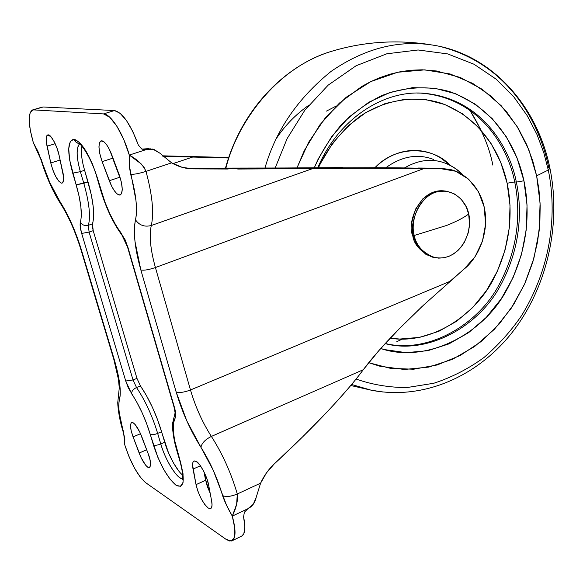 <?xml version="1.0" encoding="UTF-8"?>
<svg xmlns="http://www.w3.org/2000/svg" width="583" height="583" viewBox="0 0 583 583"><rect width="100%" height="100%" fill="white"/><g stroke="black" fill="none" stroke-linecap="round" stroke-linejoin="round"><path stroke-width="0.87" d="M468.659 214.034C467.435 204.167 454.711 185.948 434.408 192.587C414.44 201.164 410.986 226.124 414.28 235.459L446.695 225.432C456.351 221.584 463.674 217.78 468.659 214.034L469.541 224.324L468.222 232.901L464.462 242.156L461.496 246.609L457.808 250.632L453.487 253.977L448.699 256.418L443.67 257.824L438.649 258.131L433.861 257.416C421.939 252.038 415.417 244.722 414.28 235.459C408.013 224.863 420.773 187.012 447.037 191.275L454.944 194.139L460.993 199L466.13 206.644L468.659 214.034C463.674 217.78 456.351 221.584 446.695 225.432L414.28 235.459L412.684 235.175L414.28 235.459C415.613 245.632 429.073 263.509 449.048 256.28C468.513 247.323 471.691 223.245 468.659 214.034M445.201 191.042C419.009 187.034 406.489 224.63 412.684 235.175L417.676 246.58L426.064 254.509L434.284 257.518M445.223 191.042L432.783 192.383L422.821 198.832L415.468 209.261L411.904 222.043L412.684 235.175C413.821 244.415 420.343 251.718 432.243 257.088L434.248 257.511M81.416 149.904L81.897 146.209C80.826 152.506 81.729 160.529 84.615 170.28L80.359 171.664L83.814 183.346C89.243 202.549 90.759 216.533 88.361 225.3C84.87 226.146 82.21 225.082 80.388 222.108C82.21 225.082 84.87 226.146 88.361 225.3L92.486 223.879C94.934 215.112 93.455 201.135 88.048 181.954L83.814 183.346C89.243 202.549 90.759 216.533 88.361 225.3L89.097 232.092L81.671 233.426L89.097 232.092L88.361 225.3L92.486 223.879L93.207 230.671L89.097 232.092L133.026 379.97L125.731 380.99L133.026 379.97L136.961 378.367L93.207 230.671L89.097 232.092L133.026 379.97L136.524 387.542C133.354 389.087 131.685 391.106 131.525 393.605C131.685 391.106 133.354 389.087 136.524 387.542L133.026 379.97L136.961 378.367L140.452 385.931L136.524 387.542C145.174 400.404 152.229 415.694 157.672 433.409C154.349 434.699 151.879 435.013 150.261 434.35C151.879 435.013 154.349 434.699 157.672 433.409L161.608 431.719C156.178 414.025 149.131 398.765 140.452 385.931L136.524 387.542C145.174 400.404 152.229 415.694 157.672 433.409L160.799 443.984L164.712 442.278L161.608 431.719L157.672 433.409L160.799 443.984C165.521 460.563 176.999 479 182.574 478.621C177.873 480.152 165.062 459.819 160.799 443.984C157.483 445.274 155.012 445.58 153.387 444.895C159.778 464.323 167.336 477.776 176.051 485.26C183.805 488.904 185.27 481.128 180.446 461.925L177.225 450.914C172.692 434.911 172 423.972 175.14 418.091C176.146 416.255 175.92 412.735 174.477 407.524L127.888 247.207L121.402 233.433C113.073 222.159 106.223 207.628 100.852 189.839L97.274 177.604C89.877 155.042 82.13 142.237 74.041 139.184L75.134 141.319L76.92 142.879L79.099 143.622L76.14 142.339L74.041 139.184L79.536 142.5L85.92 150.975L92.172 163.342L97.274 177.604L105.006 202.243L110.012 214.092L115.587 224.703L125.002 239.547L127.888 247.207L174.477 407.524L175.738 414.083L175.14 418.091L173.472 423.171L173.282 430.684L174.565 440.129L180.446 461.925L183.04 473.804L183.084 482.381L180.599 486.36L176.051 485.26L170.163 479.364L163.823 469.658L157.957 457.589L146.537 423.331L141.946 412.37L136.823 402.226L128.304 387.797L125.731 380.99L81.671 233.426L80.235 226.765L81.307 215.695L80.891 206.943L79.142 196.413L69.61 159.844L68.736 148.701L70.266 141.414L74.041 139.184C67.475 140.649 67.03 151.974 72.715 173.158L76.176 184.818C81.022 201.842 82.429 214.274 80.388 222.108C79.769 224.55 80.192 228.325 81.671 233.426L125.731 380.99L131.525 393.605C139.169 405.061 145.415 418.645 150.261 434.35L153.387 444.895C155.012 445.58 157.483 445.274 160.799 443.984L164.712 442.278C167.882 454.07 177.072 471.144 182.661 475.036M140.554 433.701L133.077 436.893C130.33 429.256 129.834 424.46 131.583 422.5L133.208 422.813L135.256 424.701L139.847 432.178L148.06 453.421L150.006 459.819L150.625 464.848L149.809 467.479L147.739 467.209L145.67 465.212L141.13 457.728L133.077 436.893L131.153 430.597L130.483 425.546L131.211 422.755L133.208 422.813C136.109 424.992 139.002 429.7 141.88 436.951L148.06 453.421C150.596 459.55 151.092 464.287 149.561 467.632L147.739 467.209C144.803 464.87 141.939 460.147 139.14 453.049L146.69 449.77L139.14 453.049L133.077 436.893L140.554 433.701M55.166 143.695L47.041 146.231C45.685 139.774 45.911 136.014 47.711 134.95L50.947 136.75L54.059 141.458L56.966 148.075L59.065 155.224L63.562 176.911L63.554 180.482L62.804 182.632L61.404 183.135L58.73 181.116L55.669 176.394L52.834 169.93L50.787 162.985L46.268 141.589L46.217 137.901L46.91 135.584L48.272 134.906C50.787 134.075 57.564 146.792 59.065 155.224L62.826 172.291C64.145 177.319 63.919 180.927 62.148 183.106L61.404 183.135C57.302 180.81 53.767 174.091 50.787 162.985L60.122 160.012L50.787 162.985L47.041 146.231L55.166 143.695M119.77 177.254L112.657 158.219L102.134 161.622C98.396 150.538 98.024 143.6 101.027 140.809L104.117 141.924L106.74 144.919L109.393 149.401L119.1 174.463L121.439 182.413L122.277 189.351L121.461 193.855L119.165 195.043L116.833 193.68L114.217 190.583L111.608 186.108L102.134 161.622L99.824 153.839L98.928 146.909L99.627 142.216L101.814 140.743C105.057 141.676 108.38 146.391 111.776 154.881L119.1 174.463C122.824 185.788 123.195 192.638 120.229 194.999L119.165 195.043C115.864 193.833 112.57 189.06 109.276 180.73L119.77 177.254L110.901 152.673L112.657 158.219L102.134 161.622L109.276 180.73L119.77 177.254L120.834 179.892M200.406 465.773L193.031 469.082C192.186 464.666 192.499 461.969 193.971 461.007L196.252 461.437L199.75 464.891L203.482 470.853L206.674 478.111L208.648 485.136L211.622 500.884L212.044 504.958L211.563 507.662L210.23 508.719L208.204 508.026L204.728 504.433L201.077 498.516L197.987 491.454L196.041 484.633L192.565 464.972L192.988 462.144L194.263 460.913L196.252 461.437C199.874 462.727 207.679 477.601 208.648 485.136L211.622 500.884C212.416 505.024 212.11 507.596 210.703 508.587L208.204 508.026C202.775 503.107 198.723 495.31 196.041 484.633L193.031 469.082L200.406 465.773M79.288 144.161C76.074 148.344 76.439 157.512 80.359 171.664L72.715 173.158L80.359 171.664L83.814 183.346L76.176 184.818L88.048 181.954L84.615 170.28L80.359 171.664C76.388 157.519 76.118 148.279 79.558 143.935M124.762 444.865C124.988 441.841 124.434 437.432 123.1 431.646C118.692 417.785 117.453 403.509 117.824 401.942L119.267 387.921L118.466 379.46L113.853 359.522L81.022 249.954C75.28 231.378 68.379 215.812 60.311 203.256C52.601 191.115 46.123 176.518 40.883 159.458L33.318 142.638L41.313 159.647C46.378 176.066 52.536 189.949 59.787 201.288L60.362 203.35L59.787 201.288C68.342 214.682 75.586 231.014 81.525 250.296L81.008 249.932L81.525 250.296L114.399 360.032L113.831 359.485L114.399 360.032C119.69 378.28 121.381 391.47 119.464 399.617L118.641 394.327L118.983 393.008L118.641 394.327L119.464 399.617C117.875 406.599 119.267 417.464 123.632 432.214L123.02 431.369L123.632 432.214L124.762 444.865C130.789 463.091 137.69 475.648 145.466 482.535L226 539.297L231.349 541.009L234.483 537.278L234.84 528.548L232.296 516.108L226.539 505.25L213.269 470.313L186.83 420.941L176.139 391.922L140.853 269.98L135.001 241.566C134.046 232.777 134.214 225.526 135.511 219.813C136.641 214.908 136.786 208.459 135.963 200.472L129.178 164.639L129.295 155.078L123.793 139.592L116.906 126.271L109.764 117.256L103.526 113.911L33.413 109.881L30.243 112.242L29.15 119.34L30.243 130.009L33.318 142.638L37.866 151.208L49.723 182.384L71.643 223.566L81.525 250.296L114.399 360.032L119.653 383.643C120.528 390.588 120.462 395.915 119.464 399.617C118.611 402.809 118.56 407.269 119.304 412.983L124.828 438.977L124.762 444.865L129.047 456.722L134.447 467.996L140.204 477.054L145.466 482.535L226 539.297L229.44 540.973L232.187 540.696C235.933 538.007 235.969 529.809 232.296 516.108L236.662 504.171L237.288 493.99L260.601 483.154C263.968 475.794 268.457 469.446 274.076 464.112L302.621 436.864L327.449 411.532C343.73 394.093 355.674 380.152 363.289 369.717L211.381 436.419C202.469 422.471 195.502 406.992 190.481 389.976L155.413 267.539C150.45 249.779 149.08 235.772 151.288 225.519L312.677 168.589L237.718 169.041M144.671 149.78L141.669 148.978L138.317 144.992C130.468 123.982 122.525 112.504 114.472 110.551L103.526 113.911C110.785 113.772 123.334 133.587 129.295 155.078L146.595 149.467L141.669 148.978L138.317 144.992L132.829 131.598L126.467 120.543L120.076 113.24L114.472 110.551L43.127 106.988L41.247 107.549M241.646 536.141L243.825 533.788L244.889 527.017L243.592 516.895L244.357 512.268L247.833 508.762L232.296 516.108C227.866 508.471 224.623 501.635 222.575 495.594C226.044 497.146 230.948 496.614 237.288 493.99L260.601 483.154L256.105 497.642L253.277 504.244L247.862 508.755L232.296 516.108C236.436 507.574 238.104 500.199 237.288 493.99C231.108 472.951 222.473 453.763 211.381 436.419C222.473 453.763 231.108 472.951 237.288 493.99C230.97 496.578 226.066 497.117 222.575 495.594C217.364 477.994 210.15 461.896 200.931 447.285C201.82 443.102 205.296 439.48 211.381 436.419C202.461 422.478 195.487 407 190.481 389.976L449.908 281.385L190.481 389.976L155.413 267.539L423.877 168.582L155.413 267.539C150.436 249.757 149.059 235.751 151.288 225.519L312.677 168.589L360.6 168.247L441.149 168.749L455.738 171.256L468.55 179.127L478.344 191.472L484.196 207.016L485.595 224.2L482.418 241.369L474.985 256.855L463.995 269.149L423.557 305.12L399.493 328.542L379.001 350.478L363.289 369.717L211.381 436.419C205.296 439.48 201.82 443.102 200.931 447.285C190.408 430.604 182.136 412.152 176.139 391.922C179.367 393.022 184.148 392.374 190.481 389.976C184.148 392.374 179.367 393.022 176.139 391.922L140.853 269.98C144.008 270.585 148.862 269.769 155.413 267.539C148.862 269.769 144.008 270.585 140.853 269.98C134.862 248.839 133.077 232.121 135.511 219.813C139.271 225.315 144.533 227.217 151.288 225.519C154.131 212.926 152.36 194.875 145.976 171.38L144.22 167.613L141.086 163.838L129.295 155.078L146.624 149.459L153.744 149.306L159.822 153.147L171.621 162.854L145.976 171.38C152.36 194.875 154.131 212.926 151.288 225.519C144.533 227.217 139.271 225.315 135.511 219.813C137.697 209.151 136.079 193.986 130.665 174.324L129.258 166.009L129.295 155.078C137.639 159.655 143.199 165.091 145.976 171.38C139.082 173.53 133.973 174.514 130.665 174.324C133.973 174.514 139.082 173.53 145.976 171.38L171.621 162.854L159.822 153.147L152.731 149.066L146.624 149.459L142.981 149.037L148.847 148.621M210.193 493.298L207.184 486.127L204.014 471.895L205.602 480.29L196.041 484.633L205.602 480.29L210.193 493.298M241.96 535.981C245.181 533.839 245.727 527.477 243.592 516.895L244.357 512.268L247.862 508.755C252.322 506.43 255.07 502.728 256.105 497.642L260.601 483.154L266.482 472.871L274.076 464.112C294.349 445.303 312.145 427.776 327.449 411.532C342.709 395.332 354.653 381.399 363.289 369.717C372.143 357.809 384.212 344.079 399.493 328.542L421.764 306.789M228.755 157.505L162.373 155.821L228.755 157.505M33.318 142.638C28.159 124.223 27.838 113.35 32.356 110.012L42.049 107.126M228.142 169.026L193.162 168.881C185.678 168.815 178.493 166.811 171.621 162.854L182.158 167.336L193.162 168.881L312.677 168.589M162.854 156.28L192.681 157.053L172.976 163.612L192.681 157.053L224.856 157.891L162.861 156.288M228.594 157.978L224.856 157.891L228.594 157.978M441.79 168.56L398.575 167.846M342.512 167.591L284.169 167.984L379.227 167.715M244.853 168.327L284.169 167.984L186.575 168.174M224.025 168.341L215.623 168.327M150.815 148.847L142.981 149.037L146.624 149.459L145.007 149.758M33.413 109.881L43.127 106.988L114.472 110.551L103.526 113.911L33.413 109.881M185.358 168.093L193.162 168.881L188.411 168.225M325.146 168.407L339.896 168.29M386.58 168.312L441.149 168.749L435.465 168.188L418.266 168.021M399.115 167.846L373.783 167.685M441.688 168.553L447.394 169.114C462.363 170.382 481.769 186.443 485.129 212.278C488.314 238.046 475.509 260.324 463.995 269.149L449.908 281.385M60.362 203.35L60.734 203.897M136.961 378.382L93.207 230.671L92.362 226.67L93.615 216.687L93.236 206.856L91.349 195.006L84.615 170.28M178.755 470.962L173.435 462.909L168.516 452.867L157.432 419.323L152.258 406.985L146.464 395.595L140.452 385.931M180.446 461.925L180.009 461.445L180.446 461.925M177.225 450.914L176.744 450.265L177.225 450.914M175.14 418.091L175.068 413.063L175.14 418.091M174.477 407.524L174.033 407.08L174.477 407.524M127.888 247.207L127.458 246.828L127.888 247.207M121.402 233.433L122.241 235.474L121.402 233.433M100.852 189.839L100.487 189.65L100.852 189.839M276.531 138.288C285.058 125.432 295.756 114.465 308.626 105.392M481.048 130.133L469.862 110.209C482.032 129.82 489.676 148.111 492.803 165.091M225.847 168.341C237.565 120.484 278.667 66.316 332.638 51.005C278.667 66.316 237.565 120.484 225.847 168.341M549.951 168.392C538.007 108.678 495.433 58.38 439.662 46.356C402.831 38.587 366.627 46.946 331.035 71.432C297.614 98.498 275.577 130.767 264.908 168.225C275.577 130.767 297.614 98.498 331.035 71.432C366.627 46.946 402.831 38.587 439.662 46.356C513.2 64.939 541.272 129.586 548.741 167.795L549.951 168.4L548.282 170.032L549.951 168.4M275.132 168.123L287.106 138.637L304.836 110.209L328.171 85.14L356.118 65.741L386.857 53.774L418.12 49.978L447.722 53.92L474.015 64.239L496.089 79.128L513.725 96.771L527.185 115.631L537.016 134.571L543.837 152.855L548.282 170.032L543.837 152.855L537.016 134.571L527.185 115.631L513.725 96.771L496.089 79.128L474.015 64.239L447.722 53.92L418.12 49.978L386.857 53.774L356.118 65.741L328.171 85.14L304.836 110.209L287.106 138.637L275.132 168.123M297.031 167.795L308.596 142.347L325.052 118.211L346.142 97.317L370.897 81.547L397.723 72.248L424.73 69.873L450.149 73.975L472.653 83.362L491.556 96.516L506.685 111.943L518.28 128.377L526.792 144.883L532.738 160.821L536.644 175.833L548.282 170.032L536.644 175.833L528.883 149.904L516.99 126.271L501.271 105.8L482.192 89.294L460.344 77.495L436.478 70.98L422.252 69.807L411.445 70.193L400.594 71.665L389.801 74.245L379.118 77.918L370.394 81.795L361.854 86.415L339.408 103.096L319.914 124.784L304.282 150.618L297.031 167.795M523.928 180.781C518.061 152.564 498.676 109.189 449.821 91.677C428.753 85.614 404.748 86.546 381.508 95.714C366.401 103.264 352.781 113.204 340.654 125.534C329.738 138.798 320.963 152.841 314.332 167.656L318.172 159.064L331.887 136.276L349.006 117.096L368.74 102.287L390.202 92.376L412.465 87.661L434.619 88.193L455.797 93.797L475.232 104.124L492.241 118.655L506.292 136.765L516.953 157.731L523.928 180.781L516.334 182.1L523.928 180.781L527.039 205.107L526.223 229.884L521.537 254.297L513.12 277.53L501.249 298.809L486.273 317.392L468.666 332.616L448.99 343.875L427.9 350.675L406.125 352.649L384.474 349.581L380.743 348.51C424.621 363.588 481.172 335.983 505.497 292.098C530.231 248.671 529.466 206.841 523.928 180.781M317.859 167.634C337.63 120.455 381.515 90.729 422.179 93.112L417.013 93.047L422.179 93.112C484.32 97.798 510.868 152.039 516.334 182.1C521.53 206.477 522.397 245.028 500.345 285.692C478.701 326.669 427.419 355.003 385.174 343.613C427.419 355.003 478.701 326.669 500.345 285.692C522.397 245.028 521.53 206.477 516.334 182.1L514.687 181.925L516.334 182.1C510.868 152.039 484.32 97.798 422.179 93.112L420.62 93.098C482.688 97.776 509.221 151.915 514.687 181.925C519.839 206.127 520.75 244.219 499.15 284.577C477.973 325.219 427.543 354.027 385.276 343.496C427.543 354.027 477.973 325.219 499.15 284.577C520.75 244.219 519.839 206.127 514.687 181.925L507.13 183.237L514.687 181.925C509.221 151.915 482.688 97.776 420.62 93.098L418.558 93.032M390.187 338.213C430.516 344.91 475.466 315.702 493.998 278.055C512.938 240.546 511.94 205.733 507.13 183.237L500.71 162.3L490.93 143.28L478.067 126.897L462.523 113.787L444.807 104.517L425.539 99.533L405.425 99.154L385.254 103.512L365.84 112.541L348.015 125.964L332.572 143.309L320.213 163.874L318.464 167.634C327.872 147.353 341.915 130.118 360.593 115.915C386.15 99.037 416.532 95.233 441.236 103.22C484.458 119.464 501.766 157.898 507.13 183.237L510.016 205.354L509.302 227.895L505.038 250.1L497.357 271.226L486.514 290.553L472.835 307.409L456.766 321.175L438.817 331.312L419.607 337.375L399.807 339.044L390.187 338.213M462.975 174.885C457.903 169.704 452.08 165.834 445.499 163.276C432.36 158.19 418.711 159.727 404.551 167.889C418.711 159.727 432.36 158.19 445.499 163.276C452.124 165.995 457.648 169.675 462.049 174.317M433.453 159.399C417.639 153.453 401.753 156.237 385.793 167.751C401.753 156.237 417.639 153.453 433.453 159.399M449.996 165.281L441.484 158.503C434.882 154.24 427.733 151.66 420.037 150.771C412.327 149.889 404.653 150.815 397.016 153.533C389.371 156.28 382.368 160.653 376.006 166.658L374.942 167.685C397.664 143.637 434.452 147.484 449.959 165.259M368.704 362.699L379.839 366.197L404.31 369.476L428.862 367.079L452.59 359.266L474.679 346.47L494.413 329.271L511.174 308.334L524.46 284.417L533.875 258.342L539.144 230.955L540.084 203.154L536.644 175.833L538.969 189.847L540.179 205.551L539.858 222.961L537.555 241.952L532.767 262.219L524.991 283.236L513.856 304.188L499.179 324.039L481.106 341.558L460.169 355.528L437.279 364.943L413.602 369.228L390.377 368.325L368.711 362.699M356.067 379.03C372.005 384.656 388.927 387.506 406.825 387.578L433.781 383.264C451.621 377.434 468.346 368.864 483.941 357.547C498.516 344.968 511.072 330.969 521.617 315.541C555.927 259.304 555.337 203.912 548.282 170.032C555.337 203.904 555.927 259.297 521.625 315.534C511.08 330.962 498.523 344.961 483.948 357.539C468.353 368.857 451.636 377.427 433.796 383.257L406.839 387.578C388.941 387.506 372.02 384.663 356.082 379.03M351.622 384.481L371.152 390.18L383.22 392.038L371.152 390.18L351.622 384.481M402.336 339.087L396.797 341.66M326.473 111.098L336.347 105.975M432.243 257.088L433.861 257.416M79.128 143.637L78.399 143.323C81.664 143.462 92.566 160.864 96.924 177.443L100.502 189.664C106.004 207.956 113.138 223.078 121.891 235.015L127.502 246.959L174.04 407.109C175.162 412.596 175.468 414.819 174.951 413.792L175.068 413.085M241.77 536.083L232.165 540.711M32.561 109.954L42.144 107.097M175.068 413.026L172.532 423.477C172.116 425.291 172.976 438.117 176.809 450.477L180.023 461.474C184.541 478.395 182.005 480.137 182.144 480.02L182.443 479.313M225.432 168.341C240.721 111.244 283.768 65.201 332.638 51.005C364.186 41.677 396.527 39.535 429.671 44.57M350.762 385.501L371.152 390.18C423.608 400.565 478.038 376.232 512.661 331.807C547.175 287.113 561.378 224.71 549.973 168.523"/></g></svg>
